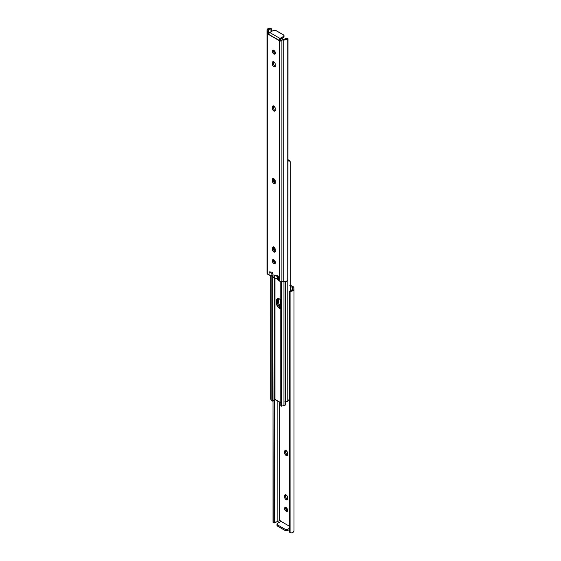 <?xml version="1.0" encoding="UTF-8"?>
<svg xmlns="http://www.w3.org/2000/svg" width="561" height="561" viewBox="0 0 561 561"><rect width="100%" height="100%" fill="white"/><g stroke="black" fill="none" stroke-linecap="round" stroke-linejoin="round"><path stroke-width="0.84" d="M285.661 507.41A2.223 1.283 -120 0 0 287.162 510.622L286.117 511.225A2.223 1.283 60 0 1 284.665 509.269A2.223 1.283 60 0 1 285.009 507.488A2.223 1.283 60 0 1 286.117 507.6L287.66 509.949L286.987 511.422L285.514 510.741L284.574 508.876L284.813 507.649L286.117 507.6A2.223 1.283 60 0 1 287.569 509.556A2.223 1.283 60 0 1 287.225 511.33A2.223 1.283 60 0 1 286.117 511.225L287.765 510.826M285.808 494.571L284.651 495.756A2.069 1.199 60 0 1 285.079 494.809A2.069 1.199 60 0 1 286.678 495.363A2.069 1.199 60 0 1 287.583 497.446L287.47 499.479L286.678 499.935L285.304 498.988L284.651 497.207L284.897 494.956L286.117 494.907L287.337 496.366L287.583 498.897A2.069 1.199 60 0 1 287.155 499.844A2.069 1.199 60 0 1 286.117 499.746L287.162 499.136A2.069 1.199 -120 0 0 287.534 499.297M285.808 450.259L284.651 451.444A2.069 1.199 60 0 1 285.079 450.497A2.069 1.199 60 0 1 286.678 451.051A2.069 1.199 60 0 1 287.583 453.134L287.47 455.167L286.678 455.623L285.304 454.676L284.651 452.895L284.897 450.644L286.117 450.595L287.337 452.054L287.583 454.585A2.069 1.199 60 0 1 287.155 455.532A2.069 1.199 60 0 1 286.117 455.434L287.162 454.824A2.069 1.199 -120 0 0 287.534 454.985M278.908 520.874L277.127 521.828A2.349 1.353 0 0 0 274.792 522.572L277.127 521.828L277.127 400.61L277.127 521.828L279.722 520.468L279.722 402.111L279.722 520.468L280.879 521.597M280.991 521.351L289.28 526.141L280.991 521.351L277.569 523.329L280.991 521.351M291.236 290.36L291.369 291.25L291.951 291.11L293.88 289.707L293.768 287.218L291.923 285.97L293.13 286.664A2.959 1.711 180 0 1 293.992 287.87L293.992 288.978A3.829 2.209 180 0 1 294.006 289.146A3.829 2.209 180 0 1 291.369 291.25L291.236 290.36L292.477 289.42L292.512 287.52L290.724 286.482L290.724 289.707L290.724 286.482L292.512 287.52L292.512 289.013A2.349 1.353 180 0 1 292.526 289.146A2.349 1.353 180 0 1 291.236 290.36L290.044 290.836A1.971 1.606 171.4 0 0 289.28 292.155L289.28 530.629L289.799 532.424L291.369 532.95L293.361 532.073L293.992 530.678A3.829 2.209 0 0 1 294.006 530.846A3.829 2.209 0 0 1 291.369 532.95L290.079 532.662L290.079 291.755L290.079 532.662A1.971 1.606 -8.6 0 1 289.427 531.681A1.971 1.606 -8.6 0 1 289.406 531.484L289.28 292.155L289.721 291.11L291.033 290.423M287.828 530.461L289.28 529.619L287.828 530.461L287.828 529.247L289.28 528.413L287.183 529.5L285.332 529.395L277.323 524.766L277.029 523.911L277.569 523.329A1.971 1.136 180 0 0 276.994 524.135A1.971 1.136 180 0 0 277.569 524.942L285.037 529.247L285.332 530.601L287.828 530.461L287.828 529.247A1.971 1.136 180 0 1 285.037 529.247L285.037 530.461L277.569 526.148L285.037 530.461A1.971 1.136 0 0 0 287.828 530.461M277.029 525.117L277.569 526.148L277.569 524.942L277.569 526.148A1.971 1.136 0 0 1 276.994 525.341L276.994 524.135M285.71 507.277L285.858 509.058L287.162 510.622A2.223 1.283 -120 0 0 287.618 510.805M285.745 494.753A2.069 1.199 -120 0 0 285.696 495.153L285.942 497.684L287.723 499.332M285.745 450.441A2.069 1.199 -120 0 0 285.696 450.841L285.942 453.372L287.723 455.02M290.374 291.58L289.406 293.003L289.28 292.155L289.406 293.003A1.971 1.606 -8.6 0 1 290.079 291.755L290.374 291.58M291.369 291.25L290.689 291.44L291.369 291.25M289.329 530.994L289.28 530.629A1.971 1.606 171.4 0 0 289.294 530.825A1.971 1.606 171.4 0 0 289.336 531.022M274.792 522.572L274.546 399.839L274.546 522.922L274.483 522.088L274.546 522.922L273.067 522.845L273.004 522.01L274.483 522.088L274.483 399.958L274.483 522.088L273.004 522.01L273.004 401.08L273.256 522.494M290.226 286.587L290.724 286.482L290.226 286.587M293.992 288.978L293.992 287.87M290.226 285.416L291.923 285.97L289.848 285.402M279.259 520.636L279.722 520.468A1.283 0.743 60 0 1 280.816 521.45M287.162 454.824L286.117 455.434A2.069 1.199 60 0 1 284.651 452.895L285.696 452.285A2.069 1.199 -120 0 0 287.162 454.824M285.696 452.285L284.651 452.895L284.651 451.444L285.696 450.841L285.696 452.285M287.162 499.136L286.117 499.746A2.069 1.199 60 0 1 284.651 497.207L285.696 496.597A2.069 1.199 -120 0 0 287.162 499.136M285.696 496.597L284.651 497.207L284.651 495.756L285.696 495.153L285.696 496.597M290.226 289.806L290.724 289.707L290.226 289.806M278.81 298.277L278.579 299.455L277.534 300.058L277.534 302.638L278.579 302.028L277.534 302.638L277.59 303.34L278.852 306.243L280.5 307.772A4.193 2.419 60 0 1 277.534 302.638A4.193 2.419 -120 0 0 280.781 307.919A4.193 2.419 60 0 1 280.5 307.772L278.032 304.826L277.534 302.638L278.032 298.445L277.534 300.058A4.193 2.419 60 0 1 277.947 298.557A4.193 2.419 -120 0 0 277.534 300.058L278.579 299.455L278.81 303.473L280.97 306.769M280.22 299.511L280.22 306.04L280.22 299.511M287.996 161.203A2.349 1.353 180 0 1 288.389 160.853L287.996 159.92L289.224 160.18L290.002 161.245L288.312 159.836L288.389 160.853L289.616 160.881L290.226 162.01L290.226 290.738L290.184 161.687M288.389 400.133A2.349 1.353 0 0 0 287.8 400.926L287.8 280.093L287.8 400.926L288.992 399.748L288.389 400.133M284.981 401.522A1.655 0.954 0 0 0 286.72 401.739A1.655 0.954 0 0 0 287.8 400.926L287.134 401.613L285.353 401.683M287.982 161.217L288.999 160.677L290.065 161.379M278.684 298.62A4.193 2.419 -120 0 0 278.579 299.455L278.579 302.028A4.193 2.419 -120 0 0 280.781 306.608M281.103 308.753L278.319 307.463L276.545 303.943L276.489 303.242L277.534 302.638L277.534 300.058L276.489 300.661L276.713 299.483L277.807 298.578L279.455 298.95A4.193 2.419 60 0 1 280.781 300.072M290.002 161.245L289.834 160.825M270.816 399.313L270.774 275.584L270.935 399.621M275.269 275.325L274.666 275.037L274.666 278.256L277.457 278.663L277.457 276.65L277.611 278.656L274.666 278.256L274.673 399.432L280.781 402.721L274.974 399.369L274.974 278.417L274.974 399.369L272.688 401.164L271.776 400.82L270.942 399.39L271.166 275.598L271.166 400.175L272.688 401.164L272.688 277.092L273.004 401.08A3.829 2.209 0 0 0 274.673 399.432L274.666 275.037L278.6 277.309L278.6 280.528L279.799 281.222L279.799 40.974L267.87 34.081L267.87 274.336L267.87 34.081L267.008 31.514A2.959 1.711 180 0 1 267.008 31.43L267.008 273.13A2.959 1.711 0 0 0 267.87 274.336L269.077 275.03L269.077 271.812L273.011 274.084L273.011 277.302L274.666 278.256L272.155 276.552L272.309 275.689L273.011 277.302L273.011 274.084L272.513 273.733M274.673 262.737L274.673 260.613L274.673 262.737M274.673 251.258L274.673 247.948L274.673 251.258M274.673 182.774L274.673 179.471L274.673 182.774M274.974 179.962L274.974 182.963L274.974 179.962M274.974 248.446L274.974 251.447L274.974 248.446M274.974 261.075L274.974 262.927L274.974 261.075M280.781 308.781A4.193 2.419 60 0 1 276.489 303.242L276.489 300.661A4.193 2.419 60 0 1 277.358 298.74A4.193 2.419 60 0 1 279.455 298.95L281.103 300.479M280.781 405.834L280.781 281.601L280.781 405.834L280.83 281.608L280.83 405.757L281.103 281.664L281.103 405.259L281.797 405.358L281.797 281.727L281.797 405.358L281.103 405.259L280.781 405.834M284.981 403.934L285.367 404.944L283.95 405.568L283.95 281.727L283.95 405.568A2.349 1.353 -0 0 0 282.583 405.905L283.95 405.568A1.655 0.954 -0 0 0 285.465 404.614L285.465 281.587M276.489 300.661L277.534 300.058L277.534 302.638L276.489 303.242L276.489 300.661M271.166 400.175L270.998 399.755M281.91 406.192L280.795 405.996M273.838 263.481A2.223 1.283 60 0 1 272.387 261.524A2.223 1.283 60 0 1 272.73 259.743A2.223 1.283 60 0 1 273.838 259.855L275.29 261.812L275.29 263.2L274.708 263.677L273.235 262.997L272.295 261.131L272.534 259.904L273.838 259.855A2.223 1.283 60 0 1 275.29 261.812A2.223 1.283 60 0 1 274.946 263.593A2.223 1.283 60 0 1 273.838 263.481L274.883 262.878L273.838 263.481M273.382 259.673A2.223 1.283 -120 0 0 274.883 262.878L275.486 263.088M273.53 178.342L272.373 179.527A2.069 1.199 60 0 1 272.8 178.58A2.069 1.199 60 0 1 273.838 178.686A2.069 1.199 60 0 1 275.304 181.224L275.192 183.258L274.399 183.713L273.025 182.76L272.373 180.979L272.618 178.735L273.838 178.686L275.058 180.137L275.304 182.669A2.069 1.199 60 0 1 274.876 183.622A2.069 1.199 60 0 1 273.277 183.068A2.069 1.199 60 0 1 272.373 180.979L273.417 180.376L274.07 182.157L275.444 183.11M273.838 54.003A2.223 1.283 60 0 1 272.387 52.047A2.223 1.283 60 0 1 272.73 50.273A2.223 1.283 60 0 1 273.838 50.378L275.29 52.334L275.29 53.723L274.708 54.207L273.235 53.519L272.295 51.661L272.534 50.434L273.838 50.378A2.223 1.283 60 0 1 275.29 52.334A2.223 1.283 60 0 1 274.946 54.115A2.223 1.283 60 0 1 273.838 54.003L274.883 53.4L273.838 54.003M273.382 50.195A2.223 1.283 -120 0 0 274.883 53.4L275.486 53.611M273.53 61.521L272.373 62.706A2.069 1.199 60 0 1 272.8 61.759A2.069 1.199 60 0 1 273.838 61.864A2.069 1.199 60 0 1 275.304 64.403L275.192 66.429L274.399 66.892L273.025 65.939L272.373 64.157L272.618 61.913L273.838 61.864L275.058 63.316L275.304 65.847A2.069 1.199 60 0 1 274.876 66.801A2.069 1.199 60 0 1 273.277 66.24A2.069 1.199 60 0 1 272.373 64.157L273.417 63.554L274.07 65.335L275.444 66.289M273.53 105.833L272.373 107.018A2.069 1.199 60 0 1 272.8 106.071A2.069 1.199 60 0 1 273.838 106.176A2.069 1.199 60 0 1 275.304 108.715L275.192 110.741L274.399 111.204L273.025 110.251L272.373 108.469L272.618 106.225L273.838 106.176L275.058 107.628L275.304 110.159A2.069 1.199 60 0 1 274.876 111.113A2.069 1.199 60 0 1 273.277 110.552A2.069 1.199 60 0 1 272.373 108.469L273.417 107.866L274.07 109.647L275.444 110.601M273.53 246.826L272.373 248.011A2.069 1.199 60 0 1 272.8 247.064A2.069 1.199 60 0 1 273.838 247.163A2.069 1.199 60 0 1 275.304 249.701L275.192 251.735L274.399 252.198L273.025 251.244L272.373 249.463L272.618 247.212L273.838 247.163L275.058 248.621L275.304 251.153A2.069 1.199 60 0 1 274.876 252.099A2.069 1.199 60 0 1 273.277 251.545A2.069 1.199 60 0 1 272.373 249.463L273.417 248.86L274.07 250.641L275.444 251.587M267.821 34.06L267.211 33.008L268.488 32.272L268.488 33.148L268.488 30.666L267.008 31.514L268.488 30.287A2.349 1.353 180 0 1 268.474 30.154A2.349 1.353 180 0 1 269.764 28.941L268.523 29.88L268.488 33.148L268.922 33.485L268.382 34.137A1.283 0.743 60 0 1 267.87 34.081M280.598 41.03L279.799 40.974L279.799 281.222A2.959 1.711 0 0 0 281.895 281.727L281.895 40.027A2.959 1.711 180 0 1 281.741 40.02L286.208 38.428L287.744 38.506L286.229 39.663L281.895 40.027A2.959 1.711 180 0 1 281.741 40.02L280.717 40.953L279.799 40.974A1.283 0.743 60 0 1 279.294 40.441L279.231 39.291L280.009 38.842L280.009 39.649L280.009 38.842L281.278 40.532M273.431 259.533L273.579 261.314L274.883 262.878A2.223 1.283 -120 0 0 275.339 263.06M273.466 178.524A2.069 1.199 -120 0 0 273.417 178.924L273.417 180.376A2.069 1.199 -120 0 0 275.255 183.075M273.431 50.055L273.579 51.843L274.883 53.4A2.223 1.283 -120 0 0 275.339 53.59M273.466 61.703A2.069 1.199 -120 0 0 273.417 62.103L273.417 63.554A2.069 1.199 -120 0 0 275.255 66.247M273.466 106.015A2.069 1.199 -120 0 0 273.417 106.415L273.417 107.866A2.069 1.199 -120 0 0 275.255 110.559M273.466 247.008A2.069 1.199 -120 0 0 273.417 247.408L273.417 248.86A2.069 1.199 -120 0 0 275.255 251.552M281.187 40.518A1.283 0.743 -120 0 1 280.009 38.842L283.431 36.465L280.009 38.436L269.757 32.517L273.473 30.399L275.325 30.294L283.431 34.852L284.006 35.659L283.431 37.671L280.184 39.55L283.677 37.496L283.859 36.43M287.933 279.406L286.734 281.131L283.81 281.727A3.829 2.209 0 0 0 287.744 280.205L287.744 38.506A3.829 2.209 180 0 1 283.81 40.027L283.81 281.727L281.895 281.727L283.81 281.727L283.81 40.027L281.895 40.027L281.895 281.727L280.248 281.44L277.744 279.778L277.898 278.915L278.6 280.528L278.6 277.309L278.102 276.959M286.412 38.162L287.933 38.162L287.996 38.99L287.933 38.162L286.503 38.316M287.933 279.069L287.996 38.99L287.933 279.069M286.39 38.197L286.208 38.428A2.349 1.353 180 0 1 283.873 39.172L280.816 40.869M269.967 28.899L270.956 29.13L270.956 31.823L270.956 29.13A1.971 1.606 -8.6 0 1 271.706 30.175A1.971 1.606 -8.6 0 1 271.72 30.371L270.956 29.13L269.764 28.941L269.631 28.05L270.921 28.338L271.594 29.516A1.971 1.606 171.4 0 0 271.573 29.319A1.971 1.606 171.4 0 0 270.921 28.338L269.631 28.05L269.764 28.941M271.72 31.381L271.72 30.371L271.72 31.381M267.008 30.322A3.829 2.209 180 0 1 266.994 30.154A3.829 2.209 180 0 1 269.631 28.05L267.331 29.249L267.008 31.43L267.008 30.322M267.008 271.678A3.829 2.209 0 0 0 266.994 271.854A3.829 2.209 0 0 0 267.008 272.022L267.008 271.657M269.68 272.099L269.077 271.812L269.077 275.03L271.868 275.437L271.868 273.417L272.022 275.395L269.68 275.318L267.506 274.077L267.008 273.13L267.008 31.43A2.959 1.711 180 0 0 267.008 31.514L267.211 33.008L268.488 32.272M284.006 35.659L284.006 36.865A1.971 1.136 -0 0 1 283.431 37.671L283.431 36.465A1.971 1.136 180 0 0 284.006 35.659A1.971 1.136 180 0 0 283.431 34.852L275.963 30.539A1.971 1.136 180 0 0 273.172 30.539L269.539 32.671L268.382 34.137L279.294 40.441M268.488 33.148A1.283 0.743 -120 0 0 268.915 33.478M279.224 40.329L279.231 39.291A1.48 0.856 -60 0 1 280.009 38.436L269.757 32.517A1.48 0.856 120 0 0 268.971 33.365M272.373 248.011L273.417 247.408L273.417 248.86L272.373 249.463L272.373 248.011M272.373 107.018L273.417 106.415L273.417 107.866L272.373 108.469L272.373 107.018M272.373 62.706L273.417 62.103L273.417 63.554L272.373 64.157L272.373 62.706M272.373 179.527L273.417 178.924L273.417 180.376L272.373 180.979L272.373 179.527M271.952 275.409L271.952 273.466L271.952 275.409M271.868 272.211L269.077 271.812L273.011 274.084L272.309 272.471M277.457 275.437L274.666 275.037L278.6 277.309L277.898 275.696M294.006 289.146L294.006 530.846M289.294 530.825L289.427 531.681M289.911 160.993L290.121 161.498M270.879 399.502L271.089 400.007M287.933 279.189L287.933 38.155M266.994 30.154L266.994 271.854M271.573 29.319L271.706 30.175M277.611 279.371L277.611 276.152M272.022 276.145L272.022 272.927"/></g></svg>
